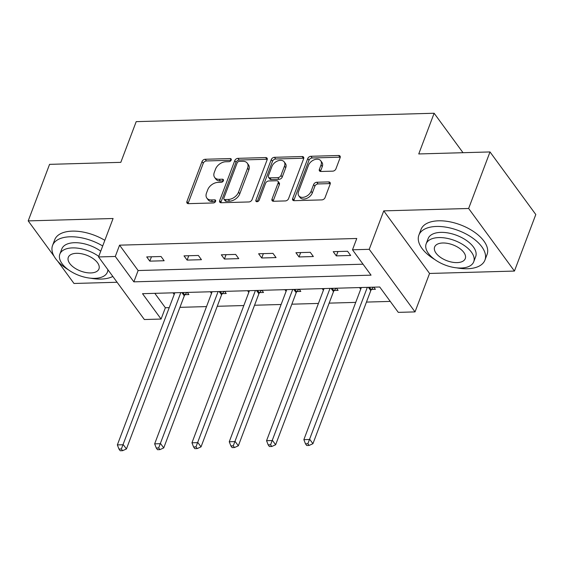 <?xml version="1.0" encoding="UTF-8"?>
<svg xmlns="http://www.w3.org/2000/svg" width="564" height="564" viewBox="0 0 564 564"><rect width="100%" height="100%" fill="white"/><g stroke="black" fill="none" stroke-linecap="round" stroke-linejoin="round"><path stroke-width="0.85" d="M231.212 160.07A1.939 1.304 -36.2 0 0 231.134 158.97A1.939 1.304 -36.2 0 0 230.154 158.562L205.218 159.267A2.771 1.861 -36.2 0 0 202.032 161.551L186.931 201.503A2.771 1.861 -36.2 0 0 187.044 203.075A2.771 1.861 -36.2 0 0 188.439 203.66L213.375 202.955A1.939 1.304 -36.2 0 0 215.61 201.355A1.939 1.304 -36.2 0 0 215.533 200.255A1.939 1.304 -36.2 0 0 214.553 199.846L211.324 199.938A8.876 5.95 -36.2 0 1 206.847 198.077A8.876 5.95 -36.2 0 1 206.502 193.05L207.756 189.715A8.876 5.95 -36.2 0 1 217.951 182.405L221.18 182.313A1.939 1.304 -36.2 0 0 223.407 180.713A1.939 1.304 -36.2 0 0 223.33 179.613A1.939 1.304 -36.2 0 0 222.35 179.204L219.128 179.296A8.876 5.95 -36.2 0 1 214.651 177.434A8.876 5.95 -36.2 0 1 214.299 172.401L215.554 169.073A8.876 5.95 -36.2 0 1 225.748 161.762L228.977 161.671A1.939 1.304 -36.2 0 0 231.212 160.07M332.732 171.153A2.771 1.861 -36.2 0 0 335.918 168.869L340.148 157.659A2.771 1.861 -36.2 0 0 340.043 156.087A2.771 1.861 -36.2 0 0 338.647 155.502L310.947 156.284A2.771 1.861 -36.2 0 0 307.761 158.569L292.667 198.528A2.771 1.861 -36.2 0 0 292.772 200.1A2.771 1.861 -36.2 0 0 294.175 200.678L321.868 199.896A2.771 1.861 -36.2 0 0 325.054 197.612L330.173 184.076A2.771 1.861 -36.2 0 0 330.06 182.503A2.771 1.861 -36.2 0 0 328.664 181.918L316.813 182.25A2.771 1.861 -36.2 0 0 313.626 184.541L311.088 191.252A7.417 4.97 -36.2 0 1 305.187 196.829A7.417 4.97 -36.2 0 1 298.821 195.814A7.417 4.97 -36.2 0 1 298.532 191.605L308.473 165.301A7.417 4.97 -36.2 0 1 314.374 159.725A7.417 4.97 -36.2 0 1 320.733 160.747A7.417 4.97 -36.2 0 1 321.029 164.949L319.372 169.334A2.771 1.861 -36.2 0 0 319.478 170.906A2.771 1.861 -36.2 0 0 320.881 171.484L332.732 171.153M352.493 249.789L369.23 249.316L415.026 311.899L398.29 312.371L379.72 286.998L142.523 293.682L161.093 319.055L144.356 319.527L98.559 256.944L115.296 256.472L133.858 281.845L371.056 275.161L352.493 249.789L356.765 238.48L119.568 245.164L115.296 256.472M98.559 256.944L113.082 218.501L28.2 220.891L49.561 164.357L120.816 162.347L136.199 121.641L434.132 113.244L418.749 153.951L490.003 151.942L468.635 208.483L383.753 210.873L369.23 249.316M267.16 159.711A2.771 1.861 -36.2 0 0 267.047 158.146A2.771 1.861 -36.2 0 0 265.651 157.56L237.959 158.343A2.771 1.861 -36.2 0 0 234.772 160.627L219.671 200.58A2.771 1.861 -36.2 0 0 219.784 202.152A2.771 1.861 -36.2 0 0 221.18 202.737L248.879 201.954A2.771 1.861 -36.2 0 0 252.059 199.67L267.16 159.711M274.449 157.314L302.149 156.531A2.771 1.861 -36.2 0 1 303.545 157.116A2.771 1.861 -36.2 0 1 303.658 158.688L288.556 198.641A2.771 1.861 -36.2 0 1 285.37 200.925L273.519 201.263A2.771 1.861 -36.2 0 1 272.123 200.678A2.771 1.861 -36.2 0 1 272.01 199.106L278.137 182.905A2.771 1.861 -36.2 0 0 278.024 181.333A2.771 1.861 -36.2 0 0 276.628 180.748L268.76 180.973A2.771 1.861 -36.2 0 0 265.581 183.258L259.2 200.128A1.939 1.304 -36.2 0 1 257.656 201.588A1.939 1.304 -36.2 0 1 255.993 201.32A1.939 1.304 -36.2 0 1 255.915 200.22L271.27 159.598A2.771 1.861 -36.2 0 1 274.449 157.314L275.69 159.006L303.383 158.223L302.149 156.531M490.003 151.942L535.8 214.524L514.438 271.065L468.635 208.483M28.2 220.891L54.109 256.303M57.711 261.224L73.997 283.473L117.079 282.261M463.009 152.703L434.132 113.244M119.568 245.164L138.131 270.537L363.033 264.199M149.805 261.146L164.152 260.744L161.057 256.514L146.71 256.916L149.805 261.146L151.455 256.782M187.107 260.096L201.454 259.694L198.359 255.464L184.012 255.866L187.107 260.096L188.757 255.732M224.409 259.045L238.755 258.636L235.66 254.413L221.314 254.815L224.409 259.045L226.058 254.681M261.71 257.995L276.057 257.586L272.962 253.363L258.615 253.765L261.71 257.995L263.36 253.631M299.012 256.944L313.358 256.535L310.263 252.305L295.917 252.714L299.012 256.944L300.661 252.58M336.313 255.887L350.66 255.485L347.565 251.255L333.218 251.664L336.313 255.887L337.963 251.53M154.818 293.336L165.365 307.747L169.228 307.641M179.944 307.338L206.523 306.59M217.246 306.287L243.824 305.54M254.547 305.237L281.126 304.489M291.849 304.186L318.427 303.432M329.15 303.136L355.729 302.382M366.452 302.085L390.267 301.409M185.041 294.676L188.912 294.57L187.34 292.42M174.198 294.478L172.993 292.829M222.343 293.625L226.213 293.52L224.641 291.369M211.5 293.428L210.294 291.778M259.644 292.575L263.515 292.469L261.943 290.319M248.802 292.371L247.596 290.721M296.939 291.525L300.809 291.419L299.244 289.269M286.103 291.32L284.898 289.67M334.24 290.474L338.111 290.368L336.539 288.218M323.405 290.27L322.199 288.62M371.542 289.424L375.412 289.311L373.84 287.168M360.706 289.219L359.494 287.569M383.753 210.873L429.556 273.455L514.438 271.065M429.556 273.455L415.026 311.899M165.365 307.747L161.093 319.055M138.131 270.537L133.858 281.845M214.651 177.434L215.885 179.126A8.876 5.95 -36.2 0 0 220.362 180.988L219.128 179.296M223.323 180.903L220.362 180.988M206.847 198.077L208.088 199.769A8.876 5.95 -36.2 0 0 212.565 201.63L211.324 199.938M215.526 201.545L212.565 201.63M231.127 160.261L206.452 160.952A2.771 1.861 -36.2 0 0 203.266 163.243L188.172 203.195A2.771 1.861 -36.2 0 0 188.052 203.639M267.28 159.274A2.771 1.861 -36.2 0 0 266.892 159.252L239.192 160.035A2.771 1.861 -36.2 0 0 236.006 162.319L220.912 202.272A2.771 1.861 -36.2 0 0 220.792 202.716M239.362 161.374A1.939 1.304 -36.2 0 0 237.134 162.975L223.88 198.049A1.939 1.304 -36.2 0 0 223.957 199.148A1.939 1.304 -36.2 0 0 224.937 199.557L228.342 199.459A8.876 5.95 -36.2 0 0 238.537 192.148L247.596 168.171A8.876 5.95 -36.2 0 0 247.243 163.144A8.876 5.95 -36.2 0 0 242.767 161.283L239.362 161.374M223.957 199.148L225.198 200.84A1.939 1.304 -36.2 0 0 226.178 201.249L224.937 199.557M247.243 163.144L248.484 164.836A8.876 5.95 -36.2 0 1 248.83 169.863L239.77 193.84A8.876 5.95 -36.2 0 1 229.576 201.151L226.178 201.249M303.777 158.244A2.771 1.861 -36.2 0 0 303.383 158.223M278.024 181.333L279.265 183.025A2.771 1.861 -36.2 0 1 279.37 184.597L273.251 200.798A2.771 1.861 -36.2 0 0 273.131 201.242M257.233 201.701L272.504 161.29L271.27 159.598M284.489 166.091A7.417 4.97 -36.2 0 0 284.193 161.882A7.417 4.97 -36.2 0 0 277.833 160.867A7.417 4.97 -36.2 0 0 271.933 166.443L268.429 175.707A2.771 1.861 -36.2 0 0 268.542 177.279A2.771 1.861 -36.2 0 0 269.937 177.864L277.798 177.639A2.771 1.861 -36.2 0 0 280.985 175.355L284.489 166.091L285.722 167.783A7.417 4.97 -36.2 0 0 285.433 163.574L284.193 161.882M268.542 177.279L269.775 178.971A2.771 1.861 -36.2 0 0 271.178 179.556L269.937 177.864M285.722 167.783L282.226 177.047A2.771 1.861 -36.2 0 1 279.039 179.331L271.178 179.556M275.69 159.006A2.771 1.861 -36.2 0 0 272.504 161.29M320.733 160.747L321.974 162.439A7.417 4.97 -36.2 0 1 322.263 166.641L320.606 171.026A2.771 1.861 -36.2 0 0 320.486 171.463M298.821 195.814L300.062 197.499A7.417 4.97 -36.2 0 0 306.421 198.521A7.417 4.97 -36.2 0 0 312.322 192.944L311.088 191.252M330.292 183.631A2.771 1.861 -36.2 0 0 329.898 183.61L318.047 183.942A2.771 1.861 -36.2 0 0 314.86 186.233L312.322 192.944M340.268 157.215A2.771 1.861 -36.2 0 0 339.88 157.194L312.188 157.976A2.771 1.861 -36.2 0 0 309.001 160.261L293.9 200.22A2.771 1.861 -36.2 0 0 293.781 200.657M174.84 292.772L117.354 444.904L123.333 444.735L126.428 448.965L184.28 295.86A2.827 1.896 143.8 0 1 184.773 295.014L186.818 292.434M121.359 448.993L118.969 449.064L120.202 450.756L122.599 450.685L121.359 448.993L180.818 292.603M118.969 449.064L117.354 444.904M126.428 448.965L122.599 450.685M102.697 245.982A35.313 18.267 -159.3 0 0 70.126 236.781A35.313 18.267 -159.3 0 0 52.565 245.446A35.313 18.267 -159.3 0 0 68.533 269.895M90.48 278.186A35.313 18.267 -159.3 0 0 101.069 279.067A35.313 18.267 -159.3 0 0 112.828 276.445M104.833 240.327A35.313 18.267 -159.3 0 0 72.263 231.127A35.313 18.267 -159.3 0 0 54.701 239.792L52.565 245.446M98.77 256.387A25.422 13.148 -159.3 0 0 72.495 247.899A25.422 13.148 -159.3 0 0 59.847 254.138L61.814 248.935A25.422 13.148 20.7 0 1 74.455 242.703A25.422 13.148 20.7 0 1 100.73 251.184M59.847 254.138A25.422 13.148 -159.3 0 0 69.104 270.29A25.422 13.148 -159.3 0 0 94.773 278.348A25.422 13.148 -159.3 0 0 107.414 272.109A25.422 13.148 -159.3 0 0 107.865 269.662M90.811 272.934A16.384 8.474 -159.3 0 0 98.961 268.915A16.384 8.474 -159.3 0 0 92.997 258.509A16.384 8.474 -159.3 0 0 76.45 253.314A16.384 8.474 -159.3 0 0 68.307 257.332A16.384 8.474 -159.3 0 0 74.265 267.745A16.384 8.474 -159.3 0 0 90.811 272.934M456.791 267.865A35.313 18.267 -159.3 0 0 467.387 268.746A35.313 18.267 -159.3 0 0 484.941 260.082A35.313 18.267 -159.3 0 0 472.096 237.648A35.313 18.267 -159.3 0 0 436.437 226.46A35.313 18.267 -159.3 0 0 418.883 235.117A35.313 18.267 -159.3 0 0 434.851 259.574M484.941 260.082L487.077 254.427A35.313 18.267 -159.3 0 0 474.232 231.994A35.313 18.267 -159.3 0 0 438.573 220.806A35.313 18.267 -159.3 0 0 421.019 229.463L418.883 235.117M426.165 243.817L428.132 238.614A25.422 13.148 20.7 0 1 440.773 232.375A25.422 13.148 20.7 0 1 466.442 240.433A25.422 13.148 20.7 0 1 475.692 256.585L473.732 261.788A25.422 13.148 -159.3 0 0 464.475 245.636A25.422 13.148 -159.3 0 0 438.806 237.578A25.422 13.148 -159.3 0 0 426.165 243.817A25.422 13.148 -159.3 0 0 435.415 259.969A25.422 13.148 -159.3 0 0 461.084 268.027A25.422 13.148 -159.3 0 0 473.732 261.788M457.129 262.613A16.384 8.474 -159.3 0 0 465.272 258.594A16.384 8.474 -159.3 0 0 459.307 248.181A16.384 8.474 -159.3 0 0 442.768 242.992A16.384 8.474 -159.3 0 0 434.618 247.011A16.384 8.474 -159.3 0 0 440.583 257.424A16.384 8.474 -159.3 0 0 457.129 262.613M212.142 291.722L154.656 443.854L160.634 443.685L163.729 447.915L221.582 294.81A2.827 1.896 143.8 0 1 222.075 293.964L224.119 291.384M158.66 447.943L156.27 448.013L157.504 449.705L159.894 449.635L158.66 447.943L218.12 291.553M156.27 448.013L154.656 443.854M163.729 447.915L159.894 449.635M249.443 290.671L191.957 442.803L197.936 442.634L201.031 446.864L258.883 293.759A2.827 1.896 143.8 0 1 259.377 292.913L261.421 290.333M195.962 446.892L193.572 446.963L194.806 448.655L197.196 448.584L195.962 446.892L255.421 290.502M193.572 446.963L191.957 442.803M201.031 446.864L197.196 448.584M286.745 289.621L229.259 441.753L235.237 441.584L238.332 445.814L296.185 292.709A2.827 1.896 143.8 0 1 296.678 291.863L298.723 289.283M233.263 445.842L230.873 445.912L232.107 447.604L234.497 447.534L233.263 445.842L292.723 289.452M230.873 445.912L229.259 441.753M238.332 445.814L234.497 447.534M324.046 288.571L266.56 440.703L272.539 440.533L275.634 444.763L333.486 291.659A2.827 1.896 143.8 0 1 333.98 290.812L336.024 288.232M270.565 444.792L268.168 444.855L269.409 446.547L271.799 446.484L270.565 444.792L330.025 288.401M268.168 444.855L266.56 440.703M275.634 444.763L271.799 446.484M361.348 287.52L303.862 439.652L309.84 439.483L312.935 443.706L370.788 290.608A2.827 1.896 143.8 0 1 371.281 289.762L373.326 287.182M307.866 443.741L305.469 443.805L306.71 445.497L309.1 445.433L307.866 443.741L367.326 287.351M305.469 443.805L303.862 439.652M312.935 443.706L309.1 445.433M231.226 160.028L230.154 158.562M215.624 201.313L214.553 199.846M223.422 180.67L222.35 179.204M188.172 203.195L186.931 201.503M203.266 163.243L202.032 161.551M206.452 160.952L205.218 159.267M220.912 202.272L219.671 200.58M236.006 162.319L234.772 160.627M239.192 160.035L237.959 158.343M266.892 159.252L265.651 157.56M229.576 201.151L228.342 199.459M239.77 193.84L238.537 192.148M248.83 169.863L247.596 168.171M273.251 200.798L272.01 199.106M279.37 184.597L278.137 182.905M257.022 201.729L255.915 200.22M279.039 179.331L277.798 177.639M282.226 177.047L280.985 175.355M320.606 171.026L319.372 169.334M322.263 166.641L321.029 164.949M314.86 186.233L313.626 184.541M318.047 183.942L316.813 182.25M329.898 183.61L328.664 181.918M293.9 200.22L292.667 198.528M309.001 160.261L307.761 158.569M312.188 157.976L310.947 156.284M339.88 157.194L338.647 155.502M184.28 295.86L181.876 292.575M184.773 295.014L182.969 292.547M221.582 294.81L219.177 291.525M222.075 293.964L220.27 291.496M258.883 293.759L256.479 290.474M259.377 292.913L257.565 290.446M296.185 292.709L293.781 289.424M296.678 291.863L294.866 289.388M333.486 291.659L331.082 288.373M333.98 290.812L332.168 288.338M370.788 290.608L368.377 287.323M371.281 289.762L369.469 287.287M108.175 270.093L107.414 272.109"/></g></svg>

